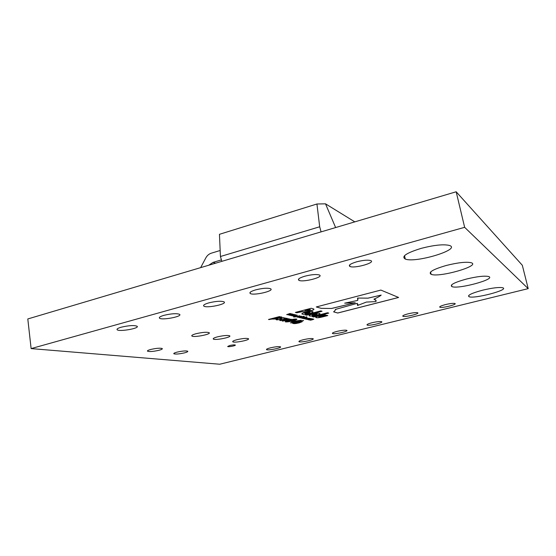 <?xml version="1.0" encoding="UTF-8"?>
<svg xmlns="http://www.w3.org/2000/svg" width="556" height="556" viewBox="0 0 556 556"><rect width="100%" height="100%" fill="white"/><g stroke="black" fill="none" stroke-linecap="round" stroke-linejoin="round"><path stroke-width="0.83" d="M31.122 348.598L27.8 318.956L456.17 191.771L522.32 265.275L528.2 288.633L219.731 364.229L31.122 348.598L464.642 227.328L528.2 288.633M316.934 203.996L319.693 226.778L220.426 256.511L219.446 234.312L316.934 203.996L325.51 203.83L354.804 221.865M335.629 227.557L325.51 203.83M319.693 226.778L321.069 231.88M220.426 256.511L221.844 261.341M208.743 265.233L213.024 262.39L221.42 259.888M200.653 267.631L205.796 257.942C207.124 255.531 208.98 253.939 211.37 253.161L220.162 250.499M316.211 317.622C317.309 317.921 319.394 317.691 322.466 316.934L327.797 315.572L326.594 315.259L318.88 316.941L325.489 314.96L324.266 314.64L318.817 316.037C316.267 316.711 315.28 317.198 315.857 317.497L316.204 317.587C317.302 317.893 319.387 317.664 322.459 316.906L327.727 315.558M302.36 314.161C304.035 314.425 306.46 314.175 309.629 313.41L309.671 313.396C312.319 312.674 313.375 312.083 312.833 311.631L312.541 311.52C310.887 311.235 308.441 311.485 305.216 312.27L305.174 312.277C302.547 313.007 301.498 313.591 302.026 314.036L302.353 314.126C304.028 314.397 306.453 314.147 309.623 313.375L309.664 313.362C311.846 312.778 312.958 312.257 313.007 311.812M305.32 314.898L306.655 315.231L322.042 311.256L320.763 310.901L305.32 314.898M333.76 311.895L337.756 313.028L398.603 297.467L380.86 290.072L316.267 306.954L321.319 308.378L331.654 308.462L355.256 302.77L344.685 303.173L357.723 300.407L357.55 298.058L367.982 298.176L381.187 295.083C380.075 296.139 377.656 297.502 373.931 299.17L374.904 299.51C376.134 300.177 376.426 300.872 375.793 301.609L366.404 302.068L357.543 305.48L357.258 303.326L335.442 309.407C335.164 310.456 334.545 311.263 333.593 311.833L337.749 312.993L398.548 297.446M313.341 308.865L311.193 308.274L295.368 312.409L296.8 312.771L302.638 311.589C304.236 311.985 306.842 311.749 310.463 310.873L310.498 310.867C313.327 310.109 314.404 309.497 313.73 309.011L313.341 308.865M312.361 316.656L313.64 316.976L328.756 313.097L327.533 312.757L312.361 316.656M309.56 315.961C311.172 316.218 313.535 315.968 316.649 315.217L316.691 315.21C319.304 314.501 320.353 313.925 319.839 313.487L319.568 313.389C317.969 313.118 315.586 313.362 312.423 314.126L312.382 314.14C309.789 314.849 308.747 315.412 309.254 315.843L309.553 315.926C311.165 316.183 313.535 315.933 316.649 315.183L316.684 315.176C318.845 314.599 319.95 314.091 319.999 313.66M310.887 318.47L309.616 319.144L306.842 319.443L310.887 318.47M305.341 318.567L304.049 318.727L305.341 318.567M306.815 316.809L301.352 318.088L306.815 316.809M301.957 321.583L299.163 322.883L295.716 323.564L292.442 323.245L303.083 320.52L299.879 321.611L301.957 321.583M296.556 319.068L296.834 319.165C296.793 319.637 295.403 320.2 292.671 320.84C289.766 321.66 287.41 322.007 285.624 321.889L285.311 321.785C285.367 321.312 286.75 320.763 289.461 320.124C292.407 319.297 294.777 318.942 296.556 319.068M281.767 319.151L276.61 319.874L275.957 319.415L277.444 319.026L277.736 319.61L279.828 319.478L280.412 319.262L279.96 318.803L281.211 318.046L283.296 317.685L285.728 318.178L284.311 318.546L283.984 318.018L282.003 318.143L281.405 318.366L281.767 319.151L280.613 319.568M297.092 315.176L293.137 316.135L295.396 315.203L291.768 315.808L295.16 314.703L292.79 315.62L296.167 314.953L293.86 315.877L297.092 315.176M299.788 315.766L296.73 316.753L293.644 316.955L299.788 315.766M304.243 316.176L298.739 317.462L304.243 316.176M281.558 316.934L281.781 317.017C281.829 317.386 280.836 317.817 278.785 318.324L268.485 319.471L279.48 316.593L280.106 316.739L279.307 316.948L281.558 316.934M466.387 279.063C477.076 276.492 484.478 275.644 488.585 276.513C496.89 278.994 458.137 289.523 451.91 286.604C449.575 284.929 454.405 282.413 466.387 279.063M482.691 290.169C492.588 287.841 499.288 287.042 502.791 287.772C509.643 289.836 474.032 299.149 469 296.702C467.207 295.292 471.773 293.116 482.691 290.169M421.281 248.337C433.909 245.099 443.208 244.112 449.178 245.384C462.404 249.116 415.506 263.405 405.268 259.04C401.05 256.511 406.387 252.938 421.281 248.337M446.392 265.441C457.991 262.571 466.241 261.661 471.14 262.71C481.454 265.726 438.983 277.854 431.108 274.316C428.016 272.28 433.11 269.326 446.392 265.441M408.229 313.792C412.92 312.715 416.055 312.368 417.632 312.75C420.225 313.702 404.754 317.406 402.898 316.288C402.28 315.725 404.059 314.898 408.229 313.792M445.648 304.549C450.242 303.486 453.328 303.131 454.898 303.486C457.699 304.417 441.93 308.351 439.879 307.246C439.184 306.655 441.11 305.751 445.648 304.549M337.096 331.369C341.961 330.271 345.193 329.93 346.791 330.347C348.987 331.334 333.996 334.636 332.509 333.496C332.029 333.002 333.558 332.286 337.096 331.369M372.068 322.73C376.843 321.639 380.033 321.298 381.618 321.695C384.008 322.668 368.795 326.163 367.12 325.038C366.578 324.502 368.225 323.738 372.068 322.73M304.973 276.172C311.603 274.518 316.399 274.129 319.366 274.998C324.419 277.062 302.846 282.636 298.913 280.314C297.46 279.216 299.482 277.84 304.973 276.172M356.674 261.813C363.012 260.208 367.655 259.784 370.609 260.549C376.363 262.501 354.547 268.722 349.96 266.484C348.167 265.295 350.405 263.739 356.674 261.813M208.827 302.874C216.034 301.15 221.107 300.81 224.033 301.852C227.765 304.028 206.498 308.483 203.823 306.092C202.954 305.195 204.622 304.118 208.827 302.874M255.753 289.843C262.675 288.154 267.617 287.786 270.563 288.752C274.942 290.885 253.536 295.868 250.256 293.498C249.109 292.498 250.944 291.281 255.753 289.843M303.249 339.73C308.212 338.618 311.492 338.284 313.097 338.715C315.099 339.716 300.303 342.83 298.989 341.697C298.579 341.224 300.004 340.571 303.249 339.73M121.264 327.192C128.985 325.427 134.281 325.114 137.144 326.268C139.751 328.415 118.692 332.015 117.107 329.68C116.649 328.957 118.032 328.13 121.264 327.192M164.048 315.308C171.526 313.563 176.711 313.243 179.609 314.349C182.75 316.524 161.587 320.513 159.489 318.143C158.842 317.33 160.364 316.392 164.048 315.308M229.656 345.533C232.471 344.908 234.34 344.741 235.278 345.026C236.272 345.637 228.287 347.187 227.668 346.513L229.656 345.533M236.939 339.709C242.645 338.423 246.468 338.083 248.414 338.68C250.568 339.959 234.187 343.212 232.79 341.787C232.359 341.259 233.742 340.564 236.939 339.709M217.486 336.853C223.533 335.483 227.606 335.143 229.704 335.824C231.991 337.242 214.783 340.606 213.309 339.028C212.851 338.458 214.248 337.735 217.486 336.853M196.08 333.711C202.502 332.252 206.86 331.911 209.146 332.69C211.565 334.281 193.425 337.742 191.869 335.998C191.389 335.379 192.793 334.622 196.08 333.711M270.487 347.82C275.533 346.701 278.862 346.367 280.474 346.819C282.295 347.82 267.672 350.766 266.526 349.634C266.171 349.203 267.499 348.598 270.487 347.82M177.093 352.122C182.431 350.947 185.982 350.648 187.761 351.225C188.053 351.663 186.955 352.205 184.453 352.872C179.143 354.047 175.599 354.339 173.819 353.755C173.541 353.324 174.633 352.782 177.093 352.122M150.759 349.46C156.493 348.181 160.336 347.889 162.289 348.563C162.588 349.036 161.483 349.606 158.967 350.287C153.254 351.559 149.418 351.844 147.465 351.163C147.18 350.697 148.278 350.134 150.759 349.46M304.062 316.809L302.784 317.504L299.941 317.796L304.062 316.809M301.463 316.176L300.177 316.871L297.307 317.17L301.463 316.176M295.382 316.183L294.048 316.35L295.382 316.183M294.61 314.571L290.635 315.537L292.894 314.599L289.238 315.203L292.644 314.091L290.274 315.016L293.902 314.397L291.358 315.28L294.61 314.571M290.802 319.172L282.691 321.132L287.278 319.248L279.772 320.492L286.722 318.24L287.341 318.386L281.885 320.11L288.856 318.727L284.158 320.61L290.802 319.172M292.088 313.959L288.091 314.932L290.364 313.987L286.681 314.599L290.1 313.473L287.716 314.411L291.135 313.73L288.821 314.668L292.088 313.959M295.611 322.028L290.906 322.911L293.193 322.056L291.01 321.57L301.192 320.27L294.93 321.875L295.611 322.028M307.162 317.622L302.429 318.393L305.863 317.309L303.166 318.296L307.162 317.622M307.072 318.984L305.452 319.075L306.773 318.449L309.643 318.324L307.037 318.512L306.057 318.949L307.072 318.984M312.792 319.63L310.408 320.242L313.077 319.283L309.178 319.943L312.076 319.179L311.235 319.061L308.198 319.714L311.867 318.769L313.792 319.186L310.408 320.242M456.17 191.771L464.642 227.328M281.85 317.087L278.785 318.324M278.778 318.289L275.171 319.033M275.164 318.998L272.94 319.075M272.933 319.047L272.503 318.81M269.125 319.603L272.516 318.72M269.118 319.568L268.555 319.45M280.029 316.718L279.307 316.948M280.391 317.316L278.222 317.191L273.628 318.463M274.052 318.741L278.167 318.185L280.349 317.274L278.222 317.226L273.628 318.428L274.052 318.741M304.215 316.885L302.784 317.504M302.777 317.469L300.059 317.844M303.486 316.92L300.525 317.615M304.174 316.162L299.017 317.532M301.623 316.253L300.177 316.871M300.177 316.844L297.432 317.219M298.968 316.552L298.009 317.066L299.906 316.809L300.879 316.288L297.905 316.99M300.879 316.288L298.975 316.586M299.906 315.829L298.433 316.42M298.426 316.385L296.73 316.753M296.723 316.725L295.709 316.774M293.929 317.024L295.542 316.6M299.218 315.933L296.063 316.489M296.237 316.614L299.204 315.926L296.237 316.614M295.305 316.169L294.416 316.433M297.3 315.224L293.137 316.135M292.025 315.871L295.396 315.203M295.382 314.759L292.79 315.62M296.334 314.988L293.86 315.877M294.826 314.626L290.635 315.537M289.502 315.266L292.894 314.599M292.88 314.154L290.274 315.016M293.839 314.383L291.358 315.28M280.606 319.533L276.61 319.874M276.603 319.839L275.957 319.464M280.342 319.019L279.96 318.803M285.721 318.143L284.311 318.546M284.387 318.261L283.984 318.018M283.984 317.983L282.003 318.143M281.996 318.108L281.405 318.366M291.33 319.29L282.691 321.132M282.684 321.097L282.198 320.993M280.328 320.617L287.278 319.248M280.321 320.583L279.828 320.478M287.271 318.373L281.885 320.11M289.273 318.824L284.158 320.61M296.925 319.262L292.671 320.84M292.664 320.805C289.759 321.625 287.403 321.973 285.617 321.854L285.624 321.889M285.617 321.854L285.221 321.667M295.577 319.478L293.478 319.45L286.569 321.451M286.799 321.583L292.039 320.694L295.535 319.436L290.107 320.27L286.799 321.583M292.31 314.015L288.091 314.932M286.945 314.661L290.364 313.987M290.336 313.535L287.716 314.411M291.309 313.772L288.821 314.668M302.193 321.709L299.163 322.883M299.156 322.855L295.716 323.564M295.716 323.536L293.644 323.627M293.637 323.599L293.29 323.411M292.97 323.363L293.325 323.286M292.97 323.328L292.512 323.231M303.569 320.631L299.879 321.611M300.838 321.938L298.836 321.841L294.353 323.085M294.694 323.307L300.803 321.903L298.843 321.875L294.36 323.022L294.694 323.307M295.535 322.014L294.437 322.327M294.437 322.299L293.763 322.181M293.756 322.146L290.906 322.911M290.899 322.876L290.399 322.772M291.073 321.556L293.193 322.056M301.123 320.256L294.93 321.875M298.961 320.569L292.63 321.333L294.36 321.75L298.961 320.569L292.63 321.368M306.745 316.795L301.616 318.15M307.093 317.608L303.437 318.581M302.527 318.428L303.569 318.414M306.057 317.358L303.18 318.164M305.272 318.553L304.396 318.81M306.912 318.991L306.391 319.158M306.384 319.123L305.585 319.123M309.643 318.289L308.976 318.463M308.886 318.234L307.037 318.512M307.03 318.477L306.029 318.894M311.033 318.546L309.616 319.144M309.609 319.109L306.954 319.478M310.415 318.657L307.419 319.262M307.517 319.339L310.394 318.637L307.517 319.339M313.07 319.248L311.812 319.401M311.812 319.366L309.435 320.006M312.097 319.012L311.235 319.061M311.235 319.026L308.455 319.776M313.82 319.207L312.785 319.596M309.094 315.648L309.553 315.926M317.066 314.168L313.66 314.397L312.013 315.148M312.201 315.287L315.419 314.918L317.003 314.112L313.667 314.432L312.201 315.287M312.423 316.642L313.633 316.948L328.693 313.077M295.431 312.396L296.793 312.736L302.631 311.555C304.229 311.951 306.836 311.714 310.456 310.846L310.491 310.832C313.32 310.074 314.397 309.463 313.723 308.976M310.54 309.803L309.546 309.407L304.924 310.616L309.004 310.526L310.436 309.706L309.553 309.442L304.931 310.644M335.476 309.4L335.775 309.768M357.932 304.222L357.543 305.48M373.979 299.156L376.085 300.657M357.55 298.058L367.975 298.141L381.187 295.083M344.685 303.173L357.723 300.407M357.716 300.372L357.974 298.94M316.322 306.933L321.312 308.344L331.654 308.462M331.647 308.427L355.159 302.763M305.383 314.884L306.648 315.196L321.973 311.235M301.859 313.827L302.353 314.126M310.012 312.326L306.509 312.555L304.855 313.327M305.049 313.466L308.344 313.097L309.942 312.263L306.516 312.59L305.049 313.466M315.857 317.497L316.204 317.587M318.741 316.844L325.42 314.946M213.024 262.39L215.582 263.203M191.799 335.56L191.869 335.998M213.24 338.632L213.309 339.028M232.728 341.419L232.79 341.787M159.391 317.483L159.489 318.143M117.045 329.194L117.107 329.68M250.068 292.428L250.256 293.498M203.691 305.237L203.823 306.092M349.648 264.934L349.96 266.484M298.669 279.001L298.913 280.314M367.043 324.635L367.12 325.038M332.432 333.141L332.509 333.496M439.768 306.759L439.879 307.246M402.801 315.843L402.898 316.288M430.587 272.002L431.108 274.316M404.525 255.663L405.268 259.04M468.715 295.479L469 296.702M451.528 284.95L451.91 286.604"/></g></svg>
